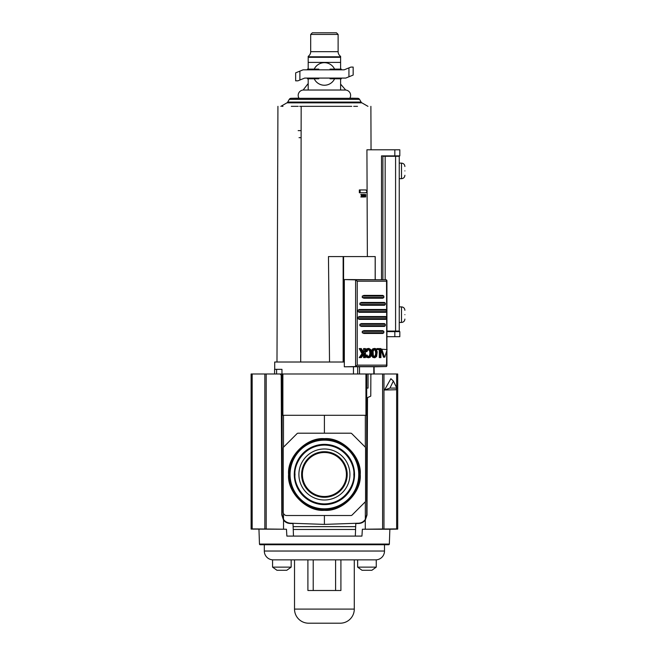 <?xml version="1.0" encoding="UTF-8"?>
<svg xmlns="http://www.w3.org/2000/svg" width="656" height="656" viewBox="0 0 656 656"><rect width="100%" height="100%" fill="white"/><g stroke="black" fill="none" stroke-linecap="round" stroke-linejoin="round"><path stroke-width="0.98" d="M288.583 474.493C287.033 456.691 306.606 437.126 324.408 438.667C342.202 437.126 361.776 456.691 360.234 474.493C361.776 492.295 342.211 511.86 324.408 510.319C306.606 511.86 287.033 492.295 288.583 474.493M358.742 474.493A34.333 34.333 0 0 0 324.408 440.16A34.333 34.333 0 0 0 290.067 474.493A34.333 34.333 0 0 0 324.408 508.826A34.333 34.333 0 0 0 358.742 474.493M294.282 474.493A30.127 30.127 0 0 1 324.408 444.366A30.127 30.127 0 0 1 354.527 474.493A30.127 30.127 0 0 1 324.408 504.62A30.127 30.127 0 0 1 294.282 474.493A30.11 30.11 0 0 1 324.408 444.383A30.11 30.11 0 0 1 354.519 474.493A30.11 30.11 0 0 1 324.408 504.603A30.11 30.11 0 0 1 294.29 474.493M298.898 474.493A25.51 25.51 0 0 1 324.408 448.983A25.51 25.51 0 0 1 349.919 474.493A25.51 25.51 0 0 1 324.408 500.003A25.51 25.51 0 0 1 298.898 474.493M347.204 474.493A22.796 22.796 0 0 0 324.408 451.697A22.796 22.796 0 0 0 301.612 474.493A22.796 22.796 0 0 0 324.408 497.289A22.796 22.796 0 0 0 347.204 474.493M346.409 474.493A22.001 22.001 0 0 0 324.408 452.492A22.001 22.001 0 0 0 302.408 474.493A22.001 22.001 0 0 0 324.408 496.494A22.001 22.001 0 0 0 346.409 474.493M282.875 373.994L282.875 415.289L366.696 415.289L366.696 373.994L251.109 373.994L251.109 529.105L286.451 529.236L266.197 529.007L266.197 373.994L280.071 373.994L281.203 375.117L281.809 515.058L283.531 520.126L283.531 529.212M366.696 373.994L382.612 373.994L382.612 529.007L397.7 528.908L397.7 373.994L371.567 373.994L370.87 374.699L370.771 396.126L367.508 397.626L366.999 515.058L365.285 520.126C363.637 522.201 361.489 523.316 358.84 523.472L355.782 523.578L355.331 536.091M324.408 515.509L324.408 524.39L290.28 523.201C287.394 523.021 285.122 521.733 283.482 519.347L282.121 514.747C282.613 519.716 285.335 522.529 290.28 523.201L287.82 523.111M360.989 523.111L358.758 523.185M360.054 523.004L360.907 522.775M360.915 522.766L362.268 522.184M366.696 514.747L365.335 519.347L366.696 514.747L366.696 415.289M282.121 373.994L282.121 514.747M282.121 388.09L281.26 388.09M282.875 415.289L282.121 415.289M368.049 373.994L368.049 388.09L366.696 388.09M365.335 501.75L365.335 519.347C363.686 521.733 361.423 523.021 358.529 523.201L324.408 524.39M324.408 415.289L324.408 433.198M283.663 447.015L297.07 433.608A1.41 1.41 0 0 1 298.07 433.198L350.747 433.198A1.41 1.41 0 0 1 351.739 433.608L365.154 447.015A1.41 1.41 0 0 1 365.564 448.015L365.564 500.971A1.41 1.41 0 0 1 365.154 501.971L352.026 515.099A1.41 1.41 0 0 1 351.026 515.509L286.631 515.509A3.387 3.387 0 0 1 283.244 512.131L283.244 448.015A1.41 1.41 0 0 1 283.663 447.015M260.153 544.734A0.705 0.705 0 0 1 259.473 544.054L389.344 544.054A0.705 0.705 0 0 1 388.664 544.734L260.153 544.734L388.664 544.734M389.344 544.054L389.861 529.236L362.366 529.236L361.94 536.091L286.869 536.091L286.451 529.236M283.531 520.126C285.18 522.201 287.328 523.316 289.977 523.472L293.027 523.578L293.478 536.091M251.109 379.471L251.109 384.367L251.109 379.471M251.109 400.258L251.109 395.363L251.109 400.258M251.109 528.908L266.197 529.007M382.612 529.007L362.366 529.236M365.285 520.126L365.285 529.212M396.79 388.09L396.158 389.738L384.523 390.017L390.878 378.701L393.37 381.038L396.79 388.09L389.951 388.09L393.37 381.038M397.7 400.258L397.7 395.363L397.7 400.258M397.7 379.471L397.7 384.367L397.7 379.471M384.523 390.017L389.951 388.09M361.882 102.844L286.926 102.844A2.116 2.116 0 0 0 287.705 102.074L361.112 102.074A2.116 2.116 0 0 0 361.882 102.844L367.95 106.346M345.269 90.028A5.355 5.355 0 0 1 349.845 98.17L357.75 98.31A2.116 2.116 0 0 1 359.545 99.368L361.112 102.074M303.548 90.028A5.355 5.355 0 0 0 298.972 98.17L291.059 98.31A2.116 2.116 0 0 0 289.263 99.368L287.705 102.074M404.891 314.667C404.891 309.443 404.891 309.443 404.891 314.667C404.891 319.89 404.891 319.89 404.891 314.667M404.891 170.896C404.891 165.673 404.891 165.673 404.891 170.896C404.891 176.12 404.891 176.12 404.891 170.896M299.702 106.346L301.17 106.346L300.694 362.014L274.708 362.014L274.708 369.344M289.534 362.014C272.912 362.014 272.912 362.014 289.534 362.014L286.418 362.014M298.226 106.346L291.313 106.346C273.667 106.346 273.667 106.346 291.313 106.346C273.667 106.346 273.667 106.346 291.313 106.346L295.11 106.346L291.313 106.346M286.926 102.844L280.858 106.346M282.129 106.346L282.99 106.346M276.611 373.994L276.611 369.344L281.965 369.344L281.965 373.994M374.109 366.802L374.109 373.994M375.216 279.554L375.216 256.578L343.572 256.578L343.572 362.014L299.817 362.014M293.839 362.014L294.364 362.014M351.755 106.346L301.17 106.346M357.495 106.346C375.142 106.346 375.142 106.346 357.495 106.346C375.142 106.346 375.142 106.346 357.495 106.346L353.699 106.346M302.301 362.014L329.525 362.014L328.467 256.578L343.572 256.578M367.36 256.578L367.098 191.421M367.089 191.298L366.925 149.789L399.816 149.789L399.816 155.882L394.83 155.882L394.83 149.789M359.349 192.766L359.34 189.953L360.103 189.953L360.103 192.766L359.349 192.766M364.211 195.168L363.563 195.168L363.695 194.463L364.359 194.463L364.211 195.168L362.793 194.463L362.333 195.472L361.866 194.463L360.841 194.463L361.481 195.75L360.857 196.997L361.841 196.997L362.317 196.005L362.76 196.997L362.079 196.997L361.62 196.005M363.17 194.463L363.744 196.997L363.088 196.997L362.678 195.275M361.981 194.725L362.793 194.463M365.08 194.93L365.72 194.463L365.72 196.644L364.834 194.93M365.285 194.93L364.834 196.644L364.621 194.463L364.621 196.997L365.277 195.586L365.638 196.997L364.957 196.816M360.103 192.766L365.884 192.766L367.139 191.355L365.884 189.953L360.103 189.953M363.744 196.997L364.359 194.463M361.554 194.463L362.169 195.75L361.481 195.75M362.169 195.75L361.554 196.997M362.76 196.997L362.465 195.734L363.055 194.463M365.638 196.997L365.72 194.463M364.621 196.997L364.023 196.997M394.83 336.7L394.83 331.624L399.816 331.624L399.816 336.7L386.925 336.7M394.83 331.624L386.925 331.624M381.513 279.694L381.513 155.882L394.83 155.882M363.891 196.652L363.629 195.455L364.146 195.455L363.891 196.652M343.572 362.014L344.326 362.014M382.899 279.718L382.899 155.882M363.629 195.455L364.146 195.455M374.215 373.994L374.109 369.344M276.611 369.344L274.593 369.344L274.593 373.994M386.925 331.059L399.25 331.059L399.25 156.276L382.899 156.276M385.154 156.276L385.154 279.776M308.197 56.777L308.197 56.359A5.642 5.642 0 0 0 310.69 51.676L338.119 51.676A5.642 5.642 0 0 0 340.612 56.359L340.612 56.777L308.197 56.777L308.197 69.126M308.197 83.533L303.121 90.028L340.612 90.028L340.612 87.847M340.612 84.14L345.687 90.028L340.612 90.028L340.612 78.794M310.69 34.44L312.33 32.8L336.479 32.8L338.119 34.44L310.69 34.44L310.69 51.676M338.119 34.44L338.119 51.676M340.612 69.126L340.612 62.402L308.197 62.402M308.197 78.794L308.197 90.028M340.612 83.533L340.612 90.028M340.612 62.402L340.612 56.777M344.138 69.839L303.064 69.839L295.651 72.849L295.651 80.827L297.906 80.827L304.671 78.08L345.753 78.08L353.158 75.071L353.158 67.084L350.903 67.084L344.138 69.839M324.408 62.681A11.275 11.275 0 0 1 334.593 69.126A11.275 11.275 0 0 0 314.216 69.126A11.275 11.275 0 0 1 324.408 62.681M324.408 85.231A11.275 11.275 0 0 1 314.216 78.794A11.275 11.275 0 0 0 334.593 78.794A11.275 11.275 0 0 1 324.408 85.231M341.317 69.839L341.317 69.126L330.042 69.126L330.042 69.839M318.767 69.839L318.767 69.126L307.492 69.126L307.492 69.839M330.042 78.08L330.042 78.794L341.317 78.794L341.317 78.08M307.492 78.08L307.492 78.794L318.767 78.794L318.767 78.08M299.038 137.67L301.112 137.67M384.851 357.012L387.089 349.607L381.234 349.189L381.013 349.82L382.022 349.82L382.243 349.189M377.233 351.878L376.61 356.495L374.838 357.766L373.789 357.397L372.329 354.297L373.002 349.681L374.838 348.41L375.863 348.779L377.233 351.878M365.441 351.419L366.204 351.419L366.433 350.591L365.441 350.591L365.859 349.681L368.902 348.41L370.878 349.681L371.632 353.117L371.288 355.585L370.041 357.397L367.745 357.397L366.327 355.257L367.032 355.003L365.318 355.257M365.187 351.419L366.917 351.673L367.926 349.697L368.902 349.336L370.533 350.632L370.943 353.084L369.943 353.084L369.533 350.632L367.901 349.336M367.901 356.831L369.533 355.544L369.943 353.084M370.943 353.084L369.869 356.47L367.926 356.47L367.032 355.003M373.838 356.831L375.306 355.544L375.675 353.084L376.675 353.084L376.544 354.666L375.699 356.47L374.838 356.831L373.321 355.544L373.075 351.509L373.953 349.697L374.847 349.336M375.675 353.084L375.306 350.632L373.838 349.336M374.822 349.336L376.306 350.632L376.675 353.084M374.068 366.802L386.212 366.556L386.761 365.146L357.241 365.146L355.281 366.556L344.326 366.802L357.709 366.729L357.709 373.994M357.241 365.146L357.241 281.211L386.761 281.211L386.212 279.8L344.326 279.554L344.326 366.802M373.658 366.729L357.709 366.729M344.326 279.554L355.609 279.874L355.609 366.483M386.532 366.483L386.761 350.829M357.241 281.211L355.609 279.874M386.761 349.189L386.532 279.874M353.461 366.802L353.461 373.994M382.022 349.82L384.449 357.012L383.432 357.012L381.013 349.82M380.291 357.602L380.291 349.599L376.946 349.599L376.946 348.582L380.931 348.582L380.931 357.602L379.291 357.602L379.291 349.599M374.838 357.766L372.797 357.397L371.329 354.297M371.329 351.878L372.797 348.779L374.838 348.41M368.902 357.766L366.737 357.397L365.417 355.585L366.433 355.585M365.859 349.681L366.737 348.779L368.902 348.41M363.162 352.083L363.572 348.582L365.441 348.582L365.441 357.602L363.572 357.602L363.572 354.543M364.588 357.602L364.588 353.092L361.374 357.602L359.234 357.602L361.981 353.748L359.234 348.582L361.325 348.582L363.596 352.92L364.588 351.493L364.588 348.582M362.268 331.346L362.268 332.756L363.908 333.461L382.776 333.461L383.85 332.756L383.85 331.346L382.776 330.64L363.908 330.64L362.268 331.346L383.85 331.346M359.882 324.294L359.882 325.704L361.341 326.409L384.424 326.409L385.302 325.704L385.302 324.294L384.424 323.588L361.341 323.588L359.882 324.294L385.302 324.294M357.946 317.25L357.946 318.66L359.316 319.365L385.63 319.365L386.384 318.66L386.384 317.25L385.63 316.545L359.316 316.545L357.946 317.25L386.384 317.25M357.946 310.198L357.946 311.608L359.316 312.313L385.63 312.313L386.384 311.608L386.384 310.198L385.63 309.493L359.316 309.493L357.946 310.198L386.384 310.198M359.882 303.154L359.882 304.564L361.341 305.27L384.424 305.27L385.302 304.564L385.302 303.154L384.424 302.449L361.341 302.449L359.882 303.154L385.302 303.154M362.268 296.102L362.268 297.512L363.908 298.218L382.776 298.218L383.85 297.512L383.85 296.102L382.776 295.397L363.908 295.397L362.268 296.102L383.85 296.102M377.946 349.599L377.946 348.582M372.001 349.681L373.002 349.681M372.001 356.495L373.002 356.495M366.433 350.591L366.868 349.681M366.917 351.673L366.204 351.419M365.441 355.257L366.327 355.257M365.859 356.495L366.868 356.495M363.572 351.493L364.588 351.493M361.981 353.748L363.006 353.748L360.267 348.582M359.234 357.512L360.267 357.512L363.006 353.748M382.776 333.461L363.908 333.461M363.908 330.64L382.776 330.64M384.424 326.409L361.341 326.409M385.63 319.365L359.316 319.365M359.316 316.545L385.63 316.545M385.63 312.313L359.316 312.313M359.316 309.493L385.63 309.493M384.424 305.27L361.341 305.27M382.776 298.218L363.908 298.218M363.908 295.397L382.776 295.397M384.498 551.032A8.823 8.823 0 0 1 375.667 559.855L273.142 559.855A8.823 8.823 0 0 1 264.319 551.032L384.498 551.032L384.498 544.833M354.289 609.104A14.096 14.096 0 0 1 340.193 623.2L308.615 623.2A14.096 14.096 0 0 1 294.519 609.104L354.289 609.104L354.289 559.855M355.675 526.645L293.142 526.645M355.568 529.466L293.24 529.466M264.319 544.833L264.319 551.032M294.519 559.855L294.519 609.104M340.915 559.855L340.915 590.498L335.593 590.498L335.593 559.855M313.215 559.855L313.215 590.498L307.902 590.498L307.902 559.855M313.215 590.498L335.593 590.498M291.166 559.855L272.56 559.855L272.56 567.128L291.166 567.128L291.166 559.855M272.56 567.128L276.963 570.285L286.77 570.285L291.166 567.128M376.249 559.855L357.643 559.855L357.643 567.128L376.249 567.128L376.249 559.855M357.643 567.128L362.038 570.285L371.854 570.285L376.249 567.128M289.28 474.493A35.121 35.121 0 0 1 324.408 439.372A35.121 35.121 0 0 1 359.529 474.493A35.112 35.112 0 0 0 324.408 439.381A35.112 35.112 0 0 0 289.296 474.493A35.112 35.112 0 0 0 324.408 509.605A35.112 35.112 0 0 0 359.521 474.493A35.121 35.121 0 0 1 324.408 509.614A35.121 35.121 0 0 1 289.28 474.493M289.649 474.493A34.76 34.76 0 0 0 324.408 509.253A34.76 34.76 0 0 0 359.168 474.493A34.76 34.76 0 0 0 324.408 439.733A34.76 34.76 0 0 0 289.649 474.493M294.995 474.493C293.814 465.891 302.637 445.481 324.408 445.088C346.171 445.481 354.994 465.891 353.814 474.493C354.994 483.095 346.171 503.505 324.408 503.906C302.637 503.505 293.814 483.095 294.995 474.493M365.941 415.289L365.941 373.994M283.482 519.347L283.482 513.361M283.482 447.236L283.482 415.289M365.335 415.289L365.335 447.236M252.166 528.908L252.166 373.994M264.844 528.998L264.844 373.994M383.973 373.994L383.973 528.998M396.642 528.908L396.642 388.467M396.642 387.786L396.642 373.994M399.25 322.449L401.505 322.449L401.505 306.885C403.563 307.09 404.686 308.222 404.891 310.272M399.25 178.678L401.505 178.678L401.505 163.114C403.563 163.319 404.686 164.443 404.891 166.501M359.545 99.368L289.263 99.368M357.75 98.31L291.059 98.31M343.145 362.014L343.145 256.578M375.175 279.554L375.175 256.578M395.584 331.059L395.584 156.276M298.168 130.626L301.12 130.626M340.612 57.302L308.197 57.302M348.935 76.793L348.935 67.888M299.882 71.127L299.882 80.032M370.804 354.666L369.804 354.666M376.544 354.666L375.544 354.666M386.212 366.556L355.281 366.556M355.281 279.8L386.212 279.8M359.521 366.704L359.521 373.994M373.805 373.994L373.805 366.704M372.797 348.779L373.789 348.779M371.608 350.591L372.6 350.591M371.567 351.878L372.329 351.878M371.632 353.084L372.255 353.084M371.567 354.297L372.329 354.297M371.608 355.585L372.6 355.585M372.797 357.397L373.789 357.397M366.737 348.779L367.745 348.779M369.869 349.697L368.861 349.697M370.533 350.632L369.533 350.632M370.804 351.509L369.804 351.509M370.533 355.544L369.533 355.544M369.869 356.47L368.861 356.47M366.737 357.397L367.745 357.397M383.85 332.756L362.268 332.756M385.302 325.704L359.882 325.704M386.384 318.66L357.946 318.66M386.384 311.608L357.946 311.608M385.302 304.564L359.882 304.564M383.85 297.512L362.268 297.512M375.544 351.509L376.544 351.509M375.306 350.632L376.306 350.632M374.707 349.697L375.699 349.697M374.707 356.47L375.699 356.47M375.306 355.544L376.306 355.544M259.473 544.054L258.956 529.236M389.861 529.236L397.7 529.105M276.98 362.014L277.931 106.346M370.886 106.346L371.042 149.789M399.25 306.885L401.505 306.885M399.25 163.114L401.505 163.114M401.505 322.449C403.563 322.244 404.686 321.12 404.891 319.07M401.505 178.678C403.563 178.473 404.686 177.341 404.891 175.291M386.925 280.555L386.925 349.197M386.925 350.279L386.925 365.802M374.068 373.994L374.068 366.712M384.654 357.217L383.629 357.217"/></g></svg>
